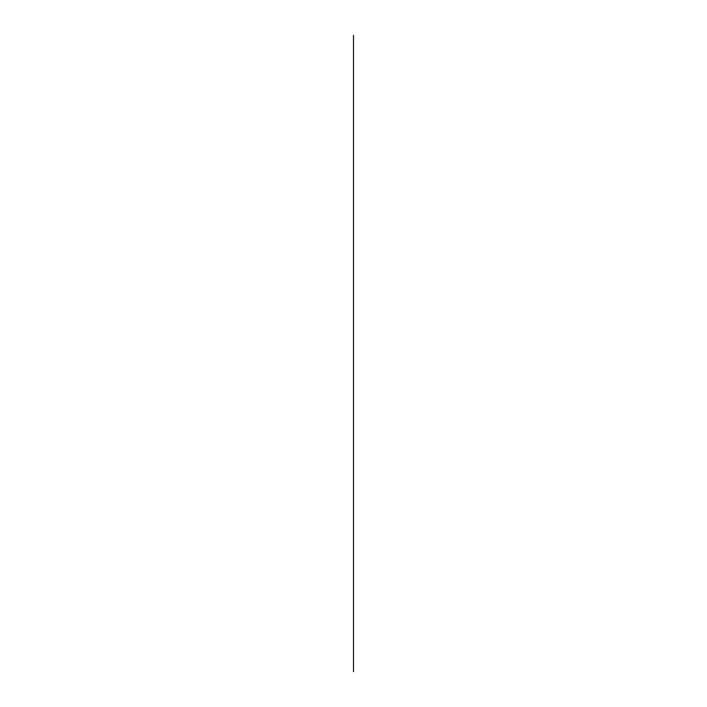 <?xml version="1.0" encoding="UTF-8"?>
<svg xmlns="http://www.w3.org/2000/svg" width="707" height="707" viewBox="0 0 707 707"><rect width="100%" height="100%" fill="white"/><g stroke="black" fill="none" stroke-linecap="round" stroke-linejoin="round"><path stroke-width="1.06" d="M353.5 35.35L353.5 671.65L353.5 35.35M353.5 322.312C353.5 346.059 353.5 346.059 353.5 322.312C353.5 298.557 353.5 298.557 353.5 322.312"/></g></svg>
